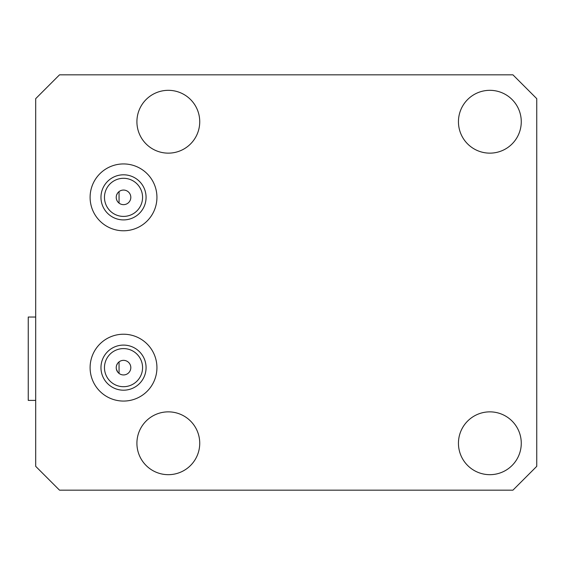 <?xml version="1.0" encoding="UTF-8"?>
<svg xmlns="http://www.w3.org/2000/svg" width="565" height="565" viewBox="0 0 565 565"><rect width="100%" height="100%" fill="white"/><g stroke="black" fill="none" stroke-linecap="round" stroke-linejoin="round"><path stroke-width="0.85" d="M35.694 466.337L59.509 490.159L512.935 490.159L536.75 466.337L536.75 98.663L512.935 74.841L59.509 74.841L35.694 98.663L35.694 466.337M35.694 400.394L28.25 400.394L28.25 317.036L35.694 317.036M117.548 193.159L116.559 195.165M116.411 199L116.814 200.222M116.976 200.568L117.873 201.973M130.812 197.355A7.296 7.296 0 0 0 123.516 190.059A7.296 7.296 0 0 0 116.228 197.355A7.296 7.296 0 0 0 123.516 204.65A7.296 7.296 0 0 0 130.812 197.355M130.812 367.645A7.296 7.296 0 0 0 123.516 360.35A7.296 7.296 0 0 0 116.228 367.645A7.296 7.296 0 0 0 123.516 374.941A7.296 7.296 0 0 0 130.812 367.645M142.571 197.355A19.055 19.055 0 0 0 123.516 178.3A19.055 19.055 0 0 0 104.468 197.355A19.055 19.055 0 0 0 123.516 216.409A19.055 19.055 0 0 0 142.571 197.355M142.571 367.645A19.055 19.055 0 0 0 123.516 348.591A19.055 19.055 0 0 0 104.468 367.645A19.055 19.055 0 0 0 123.516 386.7A19.055 19.055 0 0 0 142.571 367.645M90.103 367.645A33.42 33.42 0 0 0 123.516 401.065A33.42 33.42 0 0 0 156.936 367.645A33.42 33.42 0 0 0 123.516 334.226A33.42 33.42 0 0 0 90.103 367.645M146.074 367.645A22.551 22.551 0 0 0 123.516 345.095A22.551 22.551 0 0 0 100.966 367.645A22.551 22.551 0 0 0 123.516 390.196A22.551 22.551 0 0 0 146.074 367.645M521.269 443.264A31.407 31.407 0 0 1 489.862 474.678A31.407 31.407 0 0 1 458.448 443.264A31.407 31.407 0 0 1 489.862 411.857A31.407 31.407 0 0 1 521.269 443.264M521.269 121.736A31.407 31.407 0 0 1 489.862 153.143A31.407 31.407 0 0 1 458.448 121.736A31.407 31.407 0 0 1 489.862 90.322A31.407 31.407 0 0 1 521.269 121.736M199.735 443.264A31.407 31.407 0 0 1 168.328 474.678A31.407 31.407 0 0 1 136.914 443.264A31.407 31.407 0 0 1 168.328 411.857A31.407 31.407 0 0 1 199.735 443.264M199.735 121.736A31.407 31.407 0 0 1 168.328 153.143A31.407 31.407 0 0 1 136.914 121.736A31.407 31.407 0 0 1 168.328 90.322A31.407 31.407 0 0 1 199.735 121.736M90.103 197.355A33.42 33.42 0 0 0 123.516 230.774A33.42 33.42 0 0 0 156.936 197.355A33.42 33.42 0 0 0 123.516 163.935A33.42 33.42 0 0 0 90.103 197.355M146.074 197.355A22.551 22.551 0 0 0 123.516 174.804A22.551 22.551 0 0 0 100.966 197.355A22.551 22.551 0 0 0 123.516 219.905A22.551 22.551 0 0 0 146.074 197.355M119.053 203.118L119.053 191.584M119.053 361.882L119.053 373.416M117.541 363.472L116.559 365.463M116.411 369.291L117.887 372.286"/></g></svg>
